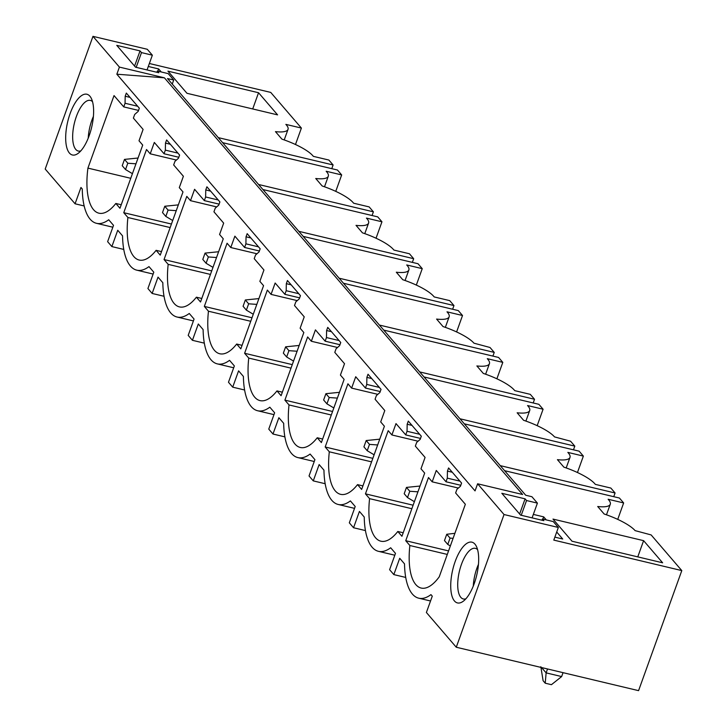 <?xml version="1.0" encoding="UTF-8"?>
<svg xmlns="http://www.w3.org/2000/svg" width="727" height="727" viewBox="0 0 727 727"><rect width="100%" height="100%" fill="white"/><g stroke="black" fill="none" stroke-linecap="round" stroke-linejoin="round"><path stroke-width="1.09" d="M504.038 514.534L477.612 483.791L522.604 494.505L164.402 77.816L119.41 67.093L92.974 36.35L45.201 169.046L75.072 203.787L80.951 187.466L82.269 189.002A65.93 25.954 -76.6 0 0 96.482 223.307A65.93 25.954 -76.6 0 0 108.705 219.754L113.512 225.352L107.632 241.673L111.867 246.589L117.738 230.268L122.554 235.866A65.93 25.954 -76.6 0 0 136.767 270.162A65.93 25.954 -76.6 0 0 148.98 266.609L153.797 272.207L147.917 288.528L152.143 293.454L158.023 277.132L162.83 282.721A65.93 25.954 -76.6 0 0 177.052 317.027A65.93 25.954 -76.6 0 0 189.265 313.473L194.073 319.071L188.202 335.392L192.428 340.309L198.307 323.988L203.115 329.585A65.93 25.954 -76.6 0 0 217.328 363.882A65.93 25.954 -76.6 0 0 229.541 360.328L234.358 365.926L228.478 382.248L232.713 387.164L238.583 370.843L243.4 376.441A65.93 25.954 -76.6 0 0 257.612 410.746A65.93 25.954 -76.6 0 0 269.826 407.193L274.633 412.791L268.763 429.112L272.988 434.028L278.868 417.707L283.675 423.305A65.93 25.954 -76.6 0 0 297.897 457.601A65.93 25.954 -76.6 0 0 310.111 454.048L314.918 459.646L309.039 475.967L313.273 480.883L319.144 464.562L323.96 470.16A65.93 25.954 -76.6 0 0 338.173 504.465A65.93 25.954 -76.6 0 0 350.387 500.912L355.203 506.501L349.323 522.822L353.549 527.747L359.429 511.426L364.236 517.024A65.93 25.954 -76.6 0 0 378.458 551.32A65.93 25.954 -76.6 0 0 390.672 547.767L395.479 553.365L389.608 569.686L393.834 574.603L399.714 558.281L404.521 563.879A65.93 25.954 -76.6 0 0 418.734 598.185A65.93 25.954 -76.6 0 0 430.957 594.622L432.274 596.167L426.395 612.488L456.265 647.23L638.57 690.65L681.799 570.595L553.792 540.106L558.345 527.466L504.038 514.534L456.265 647.23M477.612 483.791L475.049 490.898L116.847 74.209L119.41 67.093M89.167 135.685A31.234 12.295 -76.6 0 0 91.311 98.381A31.234 12.295 -76.6 0 0 70.137 113.548A31.234 12.295 -76.6 0 0 66.402 145.954A31.234 12.295 -76.6 0 0 78.234 153.288A31.234 12.295 -76.6 0 0 89.167 135.685M263.556 285.656L259.857 281.358L263.946 269.981L254.223 258.667L255.531 255.032L259.039 251.942L260.175 248.788L247.171 233.658L246.035 236.82L245.908 243.836L244.599 247.471L234.876 236.157L230.777 247.534L227.078 243.227L204.332 306.412L208.458 311.22A55.516 21.855 -76.6 0 0 219.745 353.758A55.516 21.855 -76.6 0 0 236.675 344.044L240.81 348.851L263.556 285.656M303.831 332.521L300.133 328.213L304.231 316.836L294.508 305.522L295.807 301.887L299.324 298.806L300.46 295.644L287.456 280.513L286.32 283.675L286.193 290.7L284.884 294.335L275.151 283.021L271.062 294.39L267.363 290.082L244.608 353.277L248.743 358.075A55.516 21.855 -76.6 0 0 260.021 400.613A55.516 21.855 -76.6 0 0 276.96 390.908L281.085 395.706L303.831 332.521M344.116 379.376L340.418 375.068L344.516 363.7L334.783 352.386L336.092 348.751L339.609 345.661L340.745 342.499L327.741 327.377L326.605 330.531L326.468 337.555L325.16 341.19L315.436 329.876L311.347 341.254L307.639 336.946L284.893 400.132L289.019 404.939A55.516 21.855 -76.6 0 0 300.306 447.478A55.516 21.855 -76.6 0 0 317.245 437.763L321.37 442.561L344.116 379.376M384.401 426.24L380.703 421.933L384.792 410.555L375.068 399.241L376.377 395.606L379.885 392.525L381.021 389.363L368.016 374.232L366.881 377.395L366.753 384.419L365.445 388.054L355.721 376.731L351.623 388.109L347.924 383.801L325.178 446.996L329.304 451.794A55.516 21.855 -76.6 0 0 340.59 494.333A55.516 21.855 -76.6 0 0 357.52 484.618L361.646 489.425L384.401 426.24M424.677 473.095L420.978 468.788L425.077 457.419L415.344 446.105L416.653 442.47L420.17 439.381L421.306 436.218L408.301 421.097L407.165 424.25L407.038 431.275L405.73 434.91L395.997 423.596L391.908 434.964L388.209 430.666L365.454 493.851L369.58 498.649A55.516 21.855 -76.6 0 0 380.866 541.197A55.516 21.855 -76.6 0 0 397.805 531.482L401.931 536.281L424.677 473.095M446.005 481.765L436.282 470.451L432.183 481.828L428.485 477.521L405.739 540.715L409.864 545.514A55.516 21.855 -76.6 0 0 421.151 588.052A55.516 21.855 -76.6 0 0 439.244 576.802L465.353 504.274L455.629 492.961L456.938 489.326L460.445 486.236L461.59 483.082L448.586 467.952L447.441 471.114L447.314 478.139L446.005 481.765L460.791 485.291M223.671 223.116L213.938 211.802L215.247 208.176L218.763 205.087L219.899 201.924L206.895 186.794L205.759 189.956L205.632 196.981L204.323 200.616L194.591 189.302L190.501 200.67L186.794 196.372L164.048 259.557L168.173 264.355A55.516 21.855 -76.6 0 0 179.46 306.903A55.516 21.855 -76.6 0 0 196.399 297.189L200.525 301.987L223.271 238.801L219.572 234.494L223.671 223.116M183.386 176.261L173.662 164.947L174.971 161.312L178.478 158.222L179.614 155.069L166.61 139.938L165.474 143.101L165.347 150.125L164.038 153.751L154.315 142.437L150.216 153.815L146.518 149.508L123.763 212.693L127.897 217.5A55.516 21.855 -76.6 0 0 139.175 260.039A55.516 21.855 -76.6 0 0 156.114 250.324L160.24 255.132L182.995 191.937L179.287 187.639L183.386 176.261M143.101 129.406L133.377 118.083L134.686 114.457L138.194 111.367L139.339 108.205L126.334 93.083L125.189 96.237L125.062 103.261L123.754 106.896L114.03 95.582L87.922 168.11A55.516 21.855 -76.6 0 0 98.899 213.184A55.516 21.855 -76.6 0 0 115.829 203.469L119.964 208.267L142.71 145.082L139.011 140.774L143.101 129.406M474.222 583.617A31.234 12.295 -76.6 0 0 476.358 546.313A31.234 12.295 -76.6 0 0 455.184 561.48A31.234 12.295 -76.6 0 0 451.449 593.886A31.234 12.295 -76.6 0 0 463.281 601.22A31.234 12.295 -76.6 0 0 474.222 583.617M164.402 77.816L116.847 74.209M558.345 527.466L553.265 521.568L542.406 518.978L543.86 520.668L520.587 515.125L501.821 493.297L525.094 498.84L526.548 500.53L521.241 515.279M172.254 84.078L173.717 80.034L167.51 78.552L525.703 495.241L531.91 496.723L537.407 503.12L526.548 500.53M173.717 80.034L168.219 73.636L157.35 71.046L158.804 72.736L135.531 67.193L116.765 45.365L140.038 50.908L141.492 52.598L152.352 55.188L147.281 49.282L92.974 36.35M218.282 137.621L333.111 164.974L328.886 160.049L313.364 156.36L312.837 155.742A34.696 8.751 19.8 0 0 281.894 139.121L275.46 131.632A34.696 8.751 19.8 0 0 288.028 129.361A34.696 8.751 19.8 0 0 286.411 124.999L285.875 124.381L301.396 128.07L270.735 92.411L149.362 63.503M148.29 66.475L158.631 68.938L161.249 71.973M167.946 71.155L258.548 92.738L277.587 114.875L186.975 93.292L167.946 71.155M222.616 142.665L337.446 170.018L341.672 174.934L326.159 171.236L326.687 171.854A34.696 8.751 19.8 0 1 328.304 176.216A34.696 8.751 19.8 0 1 315.745 178.497L322.179 185.985A34.696 8.751 19.8 0 1 353.122 202.597L353.649 203.215L369.162 206.913L373.396 211.83L258.567 184.485M262.901 189.529L377.731 216.873L381.957 221.79L366.444 218.1L366.971 218.709A34.696 8.751 19.8 0 1 368.589 223.08A34.696 8.751 19.8 0 1 356.021 225.352L362.455 232.84A34.696 8.751 19.8 0 1 393.398 249.461L393.934 250.079L409.446 253.768L413.672 258.694L298.852 231.34M339.127 278.205L453.957 305.549L449.731 300.633L434.21 296.934L433.683 296.316A34.696 8.751 19.8 0 0 402.74 279.695L396.306 272.216A34.696 8.751 19.8 0 0 408.874 269.935A34.696 8.751 19.8 0 0 407.256 265.573L406.72 264.955L422.242 268.654L418.007 263.728L303.186 236.384M343.462 283.239L458.292 310.593L462.517 315.509L447.005 311.819L447.532 312.428A34.696 8.751 19.8 0 1 449.15 316.79A34.696 8.751 19.8 0 1 436.591 319.071L443.025 326.559A34.696 8.751 19.8 0 1 473.968 343.18L490.007 347.488L494.242 352.404L379.412 325.06M383.747 330.103L498.577 357.448L502.802 362.373L487.29 358.675L487.817 359.292A34.696 8.751 19.8 0 1 489.435 363.654A34.696 8.751 19.8 0 1 476.867 365.935L483.301 373.414A34.696 8.751 19.8 0 1 514.243 390.035L514.78 390.653L530.292 394.352L534.518 399.268L419.697 371.915M424.032 376.959L538.852 404.312L543.087 409.228L527.566 405.539L528.093 406.148A34.696 8.751 19.8 0 1 529.71 410.51A34.696 8.751 19.8 0 1 517.151 412.791L523.585 420.279A34.696 8.751 19.8 0 1 554.528 436.9L570.568 441.207L574.803 446.124L459.973 418.779M500.258 465.634L615.078 492.988L610.853 488.062L595.34 484.373L594.813 483.755A34.696 8.751 19.8 0 0 563.861 467.134L557.427 459.655A34.696 8.751 19.8 0 0 569.995 457.374A34.696 8.751 19.8 0 0 568.378 453.012L567.851 452.394L583.363 456.093L579.137 451.167L464.308 423.823M504.593 470.678L619.413 498.031L623.648 502.948L608.135 499.249L608.663 499.867A34.696 8.751 19.8 0 1 610.28 504.229L606.472 514.798M533.345 514.407L543.687 516.87L546.295 519.905M556.709 532.01L562.716 539.007L554.865 537.135M681.799 570.595L651.138 534.927L635.089 530.619A34.696 8.751 19.8 0 0 604.146 513.998L597.712 506.51A34.696 8.751 19.8 0 0 610.28 504.229M572.022 541.224L552.993 519.087L643.604 540.661L662.633 562.798L572.022 541.224M295.48 144.509L301.396 128.07M331.785 168.664L333.111 164.974M335.756 191.365L341.672 174.934M372.06 215.528L373.396 211.83M376.041 238.229L381.957 221.79M412.345 262.383L413.672 258.694M416.326 285.084L422.242 268.654M452.63 309.239L453.957 305.549M456.601 331.948L462.517 315.509M492.906 356.103L494.242 352.404M496.886 378.803L502.802 362.373M533.191 402.958L534.518 399.268M537.171 425.658L543.087 409.228M573.476 449.822L574.803 446.124M577.447 472.523L583.363 456.093M613.752 496.677L615.078 492.988M617.732 519.378L623.648 502.948M75.072 203.787L84.168 205.959M111.867 246.589L123.754 249.425M152.143 293.454L164.038 296.28M192.428 340.309L204.314 343.144M232.713 387.164L244.599 389.999M272.988 434.028L284.884 436.863M313.273 480.883L325.16 483.719M353.549 527.747L365.445 530.574M393.834 574.603L405.73 577.438M447.441 471.114L452.294 472.268M447.314 478.139L459.918 481.138M432.183 481.828L458.373 488.062M405.739 540.715L448.568 550.912M409.864 545.514L447.305 554.428M407.165 424.25L412.009 425.404M407.038 431.275L419.633 434.273M405.73 434.91L420.506 438.426M397.805 531.482L403.194 532.764M411.855 508.718L369.58 498.649M365.454 493.851L413.118 505.201M391.908 434.964L418.089 441.207M366.881 377.395L371.724 378.549M366.753 384.419L379.349 387.418M365.445 388.054L380.23 391.571M357.52 484.618L362.918 485.909M371.57 461.863L329.304 451.794M325.178 446.996L372.842 458.346M351.623 388.109L377.813 394.343M326.605 330.531L331.448 331.685M326.468 337.555L339.073 340.554M325.16 341.19L339.945 344.716M317.245 437.763L322.634 439.044M331.294 414.999L289.019 404.939M284.893 400.132L332.557 411.482M311.347 341.254L337.528 347.488M286.32 283.675L291.163 284.83M286.193 290.7L298.788 293.699M284.884 294.335L299.669 297.852M276.96 390.908L282.349 392.189M291.009 368.144L248.743 358.075M244.608 353.277L292.272 364.627M271.062 294.39L297.252 300.624M246.035 236.82L250.879 237.974M245.908 243.836L258.503 246.844M244.599 247.471L259.385 250.997M236.675 344.044L242.073 345.334M250.724 321.289L208.458 311.22M204.332 306.412L251.996 317.772M230.777 247.534L256.967 253.768M205.759 189.956L210.603 191.11M205.632 196.981L218.227 199.98M204.323 200.616L219.1 204.133M196.399 297.189L201.788 298.47M210.448 274.424L168.173 264.355M164.048 259.557L211.711 270.907M190.501 200.67L216.682 206.913M165.474 143.101L170.318 144.255M165.347 150.125L177.942 153.124M164.038 153.751L178.824 157.277M156.114 250.324L161.512 251.615M170.163 227.569L127.897 217.5M123.763 212.693L171.436 224.052M150.216 153.815L176.407 160.049M125.189 96.237L130.042 97.391M125.062 103.261L137.667 106.26M123.754 106.896L138.539 110.413M87.922 168.11L130.751 178.306M121.227 204.75L115.829 203.469M258.548 92.738L252.714 108.95M152.352 55.188L147.045 69.937M158.631 68.938L157.832 71.164M157.35 71.046L156.905 72.291M93.401 116.42A26.027 10.242 -76.6 0 0 91.893 120.2A26.027 10.242 -76.6 0 0 88.231 138.13M140.038 50.908L134.577 66.084M141.492 52.598L136.185 67.347M92.529 101.698A26.027 10.242 -76.6 0 0 90.33 100.408A26.027 10.242 -76.6 0 0 76.371 116.502A26.027 10.242 -76.6 0 0 78.271 151.043A26.027 10.242 -76.6 0 0 80.815 150.88M643.604 540.661L637.77 556.882M543.687 516.87L542.887 519.096M537.407 503.12L532.1 517.869M525.094 498.84L519.632 514.016M478.457 564.352A26.027 10.242 -76.6 0 0 476.939 568.123A26.027 10.242 -76.6 0 0 473.286 586.062M542.406 518.978L541.96 520.214M465.862 598.812A26.027 10.242 103.4 0 1 463.326 598.975A26.027 10.242 103.4 0 1 461.427 564.434A26.027 10.242 103.4 0 1 475.385 548.34A26.027 10.242 103.4 0 1 477.584 549.63M135.967 163.811L127.807 163.23L125.526 169.555L122.227 165.711L124.499 159.395L138.048 158.023M127.807 163.23L124.499 159.395M125.526 169.555L132.423 173.662M176.252 210.666L168.082 210.094L165.811 216.41L162.503 212.566L164.784 206.25L178.333 204.878M168.082 210.094L164.784 206.25M165.811 216.41L172.699 220.517M216.528 257.531L208.367 256.949L206.095 263.274L202.788 259.43L205.059 253.105L218.618 251.742M208.367 256.949L205.059 253.105M206.095 263.274L212.984 267.372M256.813 304.386L248.652 303.813L246.371 310.129L243.072 306.285L245.344 299.969L258.894 298.597M248.652 303.813L245.344 299.969M246.371 310.129L253.269 314.237M297.098 351.241L288.928 350.668L286.656 356.993L283.348 353.149L285.629 346.824L299.179 345.452M288.928 350.668L285.629 346.824M286.656 356.993L293.544 361.092M337.373 398.105L329.213 397.533L326.932 403.848L323.633 400.004L325.905 393.689L339.464 392.316M329.213 397.533L325.905 393.689M326.932 403.848L333.829 407.956M377.658 444.96L369.489 444.388L367.217 450.704L363.918 446.869L366.19 440.544L379.739 439.172M369.489 444.388L366.19 440.544M367.217 450.704L374.114 454.811M417.934 491.825L409.774 491.252L407.502 497.568L404.194 493.724L406.466 487.408L420.024 486.036M409.774 491.252L406.466 487.408M407.502 497.568L414.39 501.675M453.103 538.325L450.058 538.107L447.777 544.423L444.479 540.579L446.751 534.263L454.893 533.327M450.058 538.107L446.751 534.263M447.777 544.423L450.349 545.959M541.542 667.54L546.131 672.875L547.54 668.967M561.644 676.573L551.429 684.68L545.223 683.198L546.131 672.875L561.644 676.573L563.052 672.666M545.223 683.198L543.105 680.736L540.843 666.732M430.538 600.993L418.734 598.185M394.816 555.219L378.458 551.32M569.995 457.374L566.188 467.943M354.531 508.355L338.173 504.465M529.71 410.51L525.912 421.078M314.255 461.5L297.897 457.601M489.435 363.654L485.627 374.223M273.97 414.635L257.612 410.746M449.15 316.79L445.351 327.359M233.685 367.78L217.328 363.882M408.874 269.935L405.066 280.504M193.409 320.925L177.052 317.027M368.589 223.08L364.781 233.64M153.124 274.061L136.767 270.162M328.304 176.216L324.506 186.784M112.849 227.206L96.482 223.307M288.028 129.361L284.221 139.92"/></g></svg>

